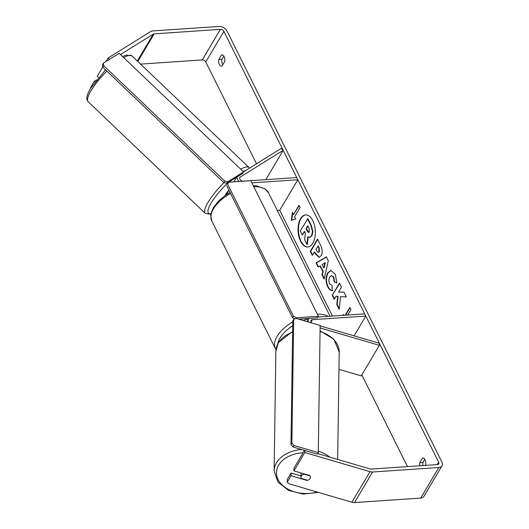 <?xml version="1.0" encoding="UTF-8"?>
<svg xmlns="http://www.w3.org/2000/svg" width="529" height="529" viewBox="0 0 529 529"><rect width="100%" height="100%" fill="white"/><g stroke="black" fill="none" stroke-linecap="round" stroke-linejoin="round"><path stroke-width="0.79" d="M265.816 179.655L283.174 150.348L281.17 148.437L243.532 171.872M277.322 210.463L279.729 210.304L297.834 179.741L296.743 177.559L243.34 181.176A2.857 1.904 30.6 0 1 240.431 179.966A2.857 1.904 30.6 0 1 239.796 177.532A2.857 1.904 30.6 0 1 240.245 177.076L283.174 150.348M251.87 182.862L297.834 179.741M237.005 176.99A5.72 3.809 30.6 0 0 239.214 181.5M226.319 194.718A5.72 3.809 -149.4 0 1 226.472 194.414L228.958 190.209M320.138 325.89L379.366 343.275L379.333 345.325L361.234 375.888L338.97 369.348M379.333 345.325L320.111 327.94M317.962 317.05L364.712 313.882L365.797 316.071L312.401 319.688A2.857 1.904 -149.4 0 0 311.032 320.422A2.857 1.904 -149.4 0 0 311.865 323.04M308.619 322.088A5.72 3.809 -149.4 0 1 308.572 318.967A5.72 3.809 -149.4 0 1 309.015 318.412M354.08 335.855L365.797 316.071M300.948 477.125A4.761 3.319 0.8 0 1 301.305 475.902A4.761 3.319 0.8 0 1 303.838 474.129L310.126 475.981A4.761 3.319 0.8 0 1 310.477 477.264A4.761 3.319 0.8 0 1 310.12 478.487A4.761 3.319 0.8 0 1 307.594 480.259L301.299 478.408A4.761 3.319 0.8 0 1 300.948 477.125L301.008 473.025A4.761 3.319 0.8 0 1 301.014 472.946M303.838 473.772L303.838 474.129M305.815 214.919A16.068 8.603 -93.9 0 0 298.878 224.587A16.068 8.603 -93.9 0 0 300.994 241.237A16.068 8.603 -93.9 0 0 307.984 246.977M312.804 220.653A16.068 8.603 -93.9 0 0 305.61 214.926A16.068 8.603 -93.9 0 0 298.508 224.441A16.068 8.603 -93.9 0 0 300.591 241.27A16.068 8.603 -93.9 0 0 307.785 246.99A16.068 8.603 -93.9 0 0 314.887 237.481A16.068 8.603 -93.9 0 0 312.804 220.653M120.48 54.533L153.251 34.127A2.857 1.904 -149.4 0 1 154.17 33.856L220.362 29.366A2.857 1.904 -149.4 0 1 223.866 31.39L438.673 462.234A2.857 1.904 -149.4 0 1 438.726 463.86A2.857 1.904 -149.4 0 1 437.357 464.588L371.16 469.078A2.857 1.904 -149.4 0 1 370.042 468.939L317.737 453.584M140.535 64.108L202.263 59.922A2.857 1.904 -149.4 0 1 205.761 61.946L256.532 163.778M279.729 210.304L332.463 316.071M361.803 374.922L407.522 466.611M340.504 296.683L346.369 296.948L343.982 292.153L338.54 292.094L341.483 287.135L339.466 283.094L332.225 295.314L334.242 299.354L336.113 296.2L337.667 296.3L336.801 304.506L339.221 309.353L340.504 296.683L346.35 296.901M322.756 271.582L319.939 265.935L318.147 267.079L316.064 262.906L326.386 256.843L328.317 260.711L324.145 279.114L322.002 274.809L322.756 271.582L323.159 271.556L320.343 265.908L319.939 265.935M222.021 66.052A4.761 2.552 86.1 0 1 221.499 66.191A4.761 2.552 86.1 0 1 218.755 59.486L221.413 54.99A4.761 2.552 86.1 0 1 221.942 54.851A4.761 2.552 86.1 0 1 224.071 56.55A4.761 2.552 86.1 0 1 224.686 61.549L222.021 66.052M425.263 465.408L425.686 464.693A4.761 2.552 -93.9 0 0 425.071 459.694A4.761 2.552 -93.9 0 0 422.942 457.995A4.761 2.552 -93.9 0 0 422.413 458.134L419.755 462.63A4.761 2.552 -93.9 0 0 419.761 465.778M343.176 315.344L343.314 314.424L343.751 315.304M345.239 315.205L349.834 307.448L350.925 309.63L347.725 315.033M293.516 214.549L292.425 212.367L291.241 220.408L295.698 218.927L294.607 216.738L300.036 207.573L298.945 205.384L293.516 214.549L299.123 205.735M321.129 255.719L319.06 257.378L315.377 253.88L314.378 251.883L312.308 255.375L310.298 251.335L317.539 239.108L320.653 245.357C322.531 249.304 322.69 252.756 321.129 255.719M332.543 290.454C330.916 290.943 329.296 289.707 327.689 286.758C325.566 281.884 325.566 277.269 327.682 272.911L330.823 270.517L335.3 274.207L336.874 282.942L334.189 281.878L333.449 277.256L331.491 275.702L329.779 277.044C328.661 279.186 328.595 281.435 329.58 283.789L332.1 285.594L332.272 290.481M106.045 61.503L108.108 58.018L150.58 31.581A6.672 4.444 -149.4 0 1 152.716 30.94L218.913 26.45A6.672 4.444 -149.4 0 1 227.073 31.171L441.887 462.022A6.672 4.444 -149.4 0 1 442.006 465.798A6.672 4.444 -149.4 0 1 438.812 467.504L372.614 471.994A6.672 4.444 -149.4 0 1 370.002 471.676L304.803 452.533L304.83 450.483M222.821 64.703A4.761 2.552 86.1 0 1 221.962 59.268L223.833 56.114M424.833 459.258L422.962 462.412A4.761 2.552 -93.9 0 0 422.975 465.56M442.006 465.798L423.908 496.354A6.672 4.444 -149.4 0 1 420.714 498.06L354.516 502.55A6.672 4.444 -149.4 0 1 351.897 502.233L288.907 483.737L287.227 482.21L291.049 475.756L306.913 480.418A4.761 3.319 0.8 0 0 310.477 477.264A4.761 3.319 0.8 0 0 309.809 475.525L293.945 470.87L304.803 452.533M293.945 470.87L293.985 468.132L304.499 450.384M287.227 482.21L287.267 479.472L291.089 473.025L291.049 475.756M300.968 475.921L291.089 473.025M104.854 70.582L105.383 69.676M98.48 77.532L97.243 76.355L102.732 67.09M108.108 58.018L109.503 59.347M90.796 87.953L90.525 87.695L94.347 81.241L94.995 81.863M96.549 79.879L94.347 81.241M218.755 59.486L221.962 59.268M221.413 54.99L222.478 54.917M306.913 480.061L306.913 480.418M419.755 462.63L422.962 462.412M422.413 458.134L423.478 458.061M304.644 231.656L302.271 235.015L300.254 230.961L307.911 218.689L311.356 225.599L312.937 231.682L311.892 235.835L309.729 237.402M308.116 236.952L307.356 244.378L306.952 244.405L304.625 239.73L305.352 233.077L304.466 231.305L302.271 235.015M312.937 231.682L312.54 231.715L311.475 235.894L309.531 237.428L307.746 236.648L306.952 244.405M307.508 218.715L310.953 225.625L312.54 231.715M345.642 315.178L350.006 307.799M292.735 212.982L291.658 220.269M318.458 266.881L316.468 262.88L316.064 262.906M316.468 262.88L326.472 257.001M324.277 278.545L322.399 274.782L322.002 274.809M322.399 274.782L323.159 271.556M323.735 267.806L324.132 267.78L325.375 262.708L322.115 264.56L323.735 267.806L324.971 262.741M319.258 257.352L314.378 251.883M312.533 254.991L310.695 251.308L310.298 251.335M310.695 251.308L317.711 239.465M318.465 252.393L319.423 251.804L319.212 247.863L318.266 245.972L315.952 249.225L316.904 251.143L318.266 252.439L319 251.87L318.808 247.889L317.863 245.998M336.113 296.2L338.064 296.266L337.204 304.473L336.801 304.506M337.204 304.473L339.294 308.665M338.064 296.266L337.667 296.3M339.638 283.445L332.225 295.314M332.629 295.288L334.467 298.978M332.946 290.428C331.319 290.917 329.699 289.68 328.092 286.725C325.97 281.858 325.97 277.242 328.086 272.885L331.022 270.517M336.894 282.764L334.189 281.878M334.593 281.851L333.852 277.229L331.69 275.702M309.32 232.033L309.108 228.356L307.785 225.704L306.046 228.647L307.375 231.318L308.652 232.562L309.32 232.033M307.964 226.055L306.443 228.614L308.85 232.515M306.443 228.614L306.046 228.647M225.42 195.32A4.761 1.164 -46.4 0 1 225.929 193.839A4.761 1.164 -46.4 0 1 228.885 190.341M227.801 181.751L243.591 171.925L242.685 173.452L226.895 183.279L223.787 182.578L224.693 181.05L227.801 181.751L226.895 183.279M243.591 171.925L119.197 53.31L103.413 63.143L103.644 65.629L224.693 181.05M103.644 65.629L102.738 67.157L102.507 64.67L103.413 63.143M102.738 67.157L223.787 182.578M318.405 316.309L250.799 180.713L228.713 182.214L227.615 184.171L293.403 316.124L296.319 317.81L318.405 316.309L317.499 317.836L298.528 319.126M227.615 184.171L228.713 182.214M296.319 317.81L295.982 318.379M226.71 185.699L292.497 317.651L293.403 316.124M294.706 318.927L292.497 317.651M318.299 452.645L317.393 454.173L293.152 447.058L294.058 445.53L291.882 443.17L293.681 319.417L295.909 318.352L320.144 325.467L318.299 452.645L294.058 445.53M291.882 443.17L290.976 444.697L292.775 320.944L293.681 319.417M290.976 444.697L293.152 447.058M239.611 178.154L240.245 177.076M311.052 321.969L312.401 319.688M329.739 457.109A31.68 22.066 -179.2 0 0 318.319 451.204M301.457 449.491A31.68 22.066 -179.2 0 0 276.495 462.782A31.68 22.066 -179.2 0 0 274.121 470.922L277.943 482.091L288.51 490.383L303.143 494.073L318.398 492.4M317.069 492.01A29.3 20.406 0.8 0 1 285.118 487.407A29.3 20.406 0.8 0 1 278.671 465.136A29.3 20.406 0.8 0 1 303.097 452.751M274.121 470.922L275.86 351.269A31.68 22.066 0.8 0 1 278.234 343.129A31.68 22.066 0.8 0 1 292.61 332.159M320.058 331.557A31.68 22.066 0.8 0 1 339.215 352.195L337.661 459.436M205.761 61.946L223.866 31.39M437.278 464.594L438.673 462.234M351.897 502.233L370.002 471.676M202.263 59.922L220.362 29.366M137.798 61.496L154.17 33.856M137.315 61.033L153.251 34.127M420.714 498.06L438.812 467.504M354.516 502.55L372.614 471.994M311.892 235.835L311.495 235.861M311.872 235.868L311.475 235.894M311.356 225.599L310.953 225.625M315.78 253.854L315.377 253.88M319.423 251.804L319.02 251.83M319.212 247.863L318.808 247.889M319.404 251.837L319 251.87M328.092 286.725L327.689 286.758M328.086 272.885L327.682 272.911M328.106 272.852L327.702 272.878M333.852 277.229L333.449 277.256M307.779 231.285L307.375 231.318M106.878 71.098A31.68 7.73 133.6 0 0 91.001 90.743A31.68 7.73 133.6 0 0 88.231 101.786C86.736 99.65 85.143 98.182 90.386 88.634L105.575 69.861M88.231 101.786L205.265 213.385A31.68 7.73 -46.4 0 1 208.036 202.343A31.68 7.73 -46.4 0 1 223.979 182.624M228.535 182.26A29.3 7.148 133.6 0 0 211.144 203.043A29.3 7.148 133.6 0 0 210.952 213.776M240.735 169.201A31.68 7.73 -46.4 0 1 248.994 167.528L131.959 55.929A31.68 7.73 133.6 0 0 123.7 57.608M245.707 170.517A29.3 7.148 133.6 0 0 243.135 171.489M230.584 193.469A31.68 16.439 153.5 0 0 211.831 221.129L210.721 215.984L210.952 213.762L213.405 207.513L219.046 200.511L224.997 195.618L230.075 192.444M211.831 221.129L275.437 348.704A31.68 16.439 -26.5 0 1 292.762 321.863M308.711 318.756A29.3 15.202 153.5 0 0 303.183 320.488M292.702 325.745A29.3 15.202 153.5 0 0 277.811 343.605M317.34 314.173A31.68 16.439 -26.5 0 1 328.125 316.362M330.05 316.23L268.54 192.854A31.68 16.439 153.5 0 0 253.728 186.598M233.911 181.857L236.668 177.195M308.572 318.967L307.005 321.612M339.215 352.195L333.984 339.32L320.065 330.876M292.623 331.498L278.386 342.561L275.86 351.269M309.928 237.402L309.531 237.428M318.266 252.439L318.67 252.412M331.491 275.702L331.888 275.675M205.265 213.385L210.866 214.285M249.523 168.143L248.994 167.528M122.589 56.543L126.292 55.049L131.959 55.929M275.437 348.704L275.959 349.629M253.305 185.739L256.777 185.924L265.062 188.846L268.54 192.854"/></g></svg>
